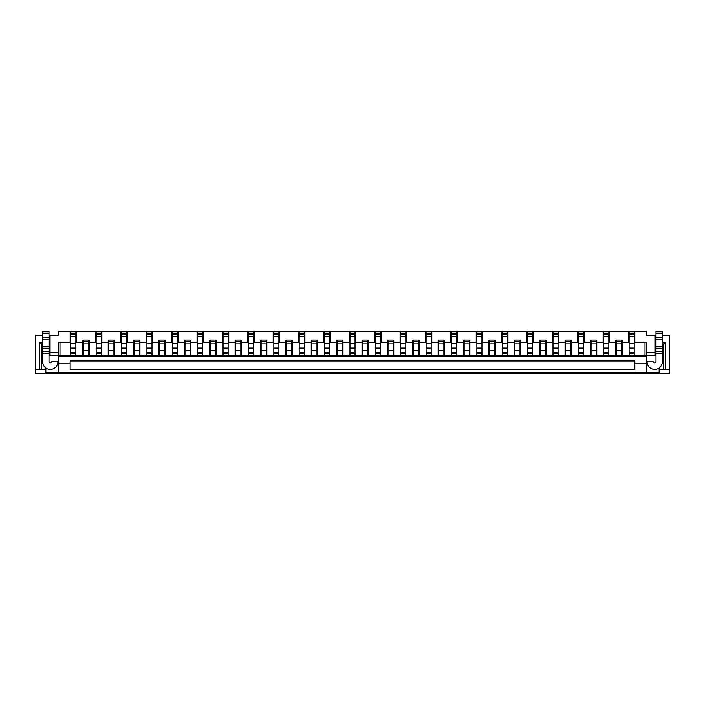 <?xml version="1.0" encoding="UTF-8"?>
<svg xmlns="http://www.w3.org/2000/svg" width="705" height="705" viewBox="0 0 705 705"><rect width="100%" height="100%" fill="white"/><g stroke="black" fill="none" stroke-linecap="round" stroke-linejoin="round"><path stroke-width="1.06" d="M656.002 353.399L662.347 353.399L662.347 361.797A7.614 7.614 0 0 1 654.734 369.411A7.614 7.614 0 0 1 647.12 361.797L653.464 361.797A1.269 1.269 0 0 0 654.734 363.066A1.269 1.269 0 0 0 656.002 361.797L656.002 331.138L662.347 331.138L662.347 339.801L656.002 339.801M662.347 353.399L662.347 339.801M48.998 353.399L42.652 353.399L42.652 361.797A7.614 7.614 0 0 0 50.267 369.411A7.614 7.614 0 0 0 57.881 361.797L51.535 361.797A1.269 1.269 0 0 1 50.267 363.066A1.269 1.269 0 0 1 48.998 361.797L48.998 331.138L42.652 331.138L42.652 339.801L48.998 339.801M42.652 353.399L42.652 339.801M70.782 331.138L75.858 331.138L75.858 336.347L70.782 336.347L70.782 331.138M70.782 355.584L70.782 343.326L75.858 343.326L75.858 336.347M70.782 343.326L70.782 336.347M70.782 348.05L75.858 348.05L75.858 343.326M70.782 352.712L75.858 352.712L75.858 348.05M75.858 355.584L75.858 352.712M42.652 344.251L41.595 344.251L39.48 342.137L42.652 342.137M41.595 344.251L41.595 369.632L39.48 369.632L39.48 342.137M50.055 344.251L48.998 344.251M48.998 342.137L50.055 342.137M76.492 340.021L75.858 340.021M70.782 340.021L70.147 340.021M39.48 369.632L35.25 369.632L35.25 335.791L42.652 335.791M48.998 335.791L58.515 335.791L58.515 331.562L70.782 331.562M41.595 363.286L42.802 363.286M59.978 342.137L59.978 355.584M82.837 342.137L82.837 340.021L89.183 340.021L89.183 342.137L95.528 342.137L95.528 331.562L76.492 331.562L76.492 342.137L82.837 342.137L82.837 355.584M45.825 369.632L41.595 369.632M50.055 335.791L50.055 355.584M50.055 352.712L58.515 352.712L58.515 355.584M70.147 331.562L70.147 342.137L58.515 342.137L58.515 352.712M76.492 331.562L75.858 331.562M35.25 369.632L35.25 373.861L669.75 373.861L669.75 369.632L659.175 369.632M654.945 355.584L654.945 352.712L646.485 352.712L646.485 355.584M83.472 355.584L83.472 350.596L88.548 350.596L88.548 340.021M88.548 355.584L88.548 350.596M83.472 350.596L83.472 340.021M121.542 331.562L101.238 331.562M96.162 331.562L95.528 331.562M146.922 331.562L126.618 331.562M172.302 331.562L151.998 331.562M197.682 331.562L177.378 331.562M223.062 331.562L202.758 331.562M248.442 331.562L228.138 331.562M273.822 331.562L253.518 331.562M299.202 331.562L278.898 331.562M324.582 331.562L304.278 331.562M349.962 331.562L329.658 331.562M375.342 331.562L355.038 331.562M400.722 331.562L380.418 331.562M426.102 331.562L405.798 331.562M451.482 331.562L431.178 331.562M476.862 331.562L456.558 331.562M502.242 331.562L481.938 331.562M527.622 331.562L507.318 331.562M553.002 331.562L532.698 331.562M578.382 331.562L558.078 331.562M603.762 331.562L583.458 331.562M629.142 331.562L608.838 331.562M654.945 352.712L654.945 335.791L646.485 335.791L646.485 331.562L634.218 331.562M45.825 367.984L45.825 372.504L659.175 372.504L659.175 367.984M48.998 355.584L58.515 355.646L58.515 372.504M58.515 363.225L70.147 363.225L70.147 360.934L634.852 360.934L634.852 363.225L646.485 363.225L646.485 355.646L650.891 355.584L54.109 355.584M650.891 355.584L656.002 355.584M646.485 356.73L58.515 356.73M646.485 363.225L646.485 372.504M70.147 363.225L70.147 369.72L634.852 369.72L634.852 363.225M629.142 355.584L629.142 352.712L634.218 352.712L634.218 331.138L629.142 331.138L629.142 333.254L634.218 333.254M629.142 352.712L629.142 333.254M634.218 355.584L634.218 352.712M629.142 336.347L634.218 336.347M629.142 343.326L634.218 343.326M629.142 348.05L634.218 348.05M663.405 369.632L663.405 344.251L665.52 342.137L665.52 369.632M654.945 342.137L656.002 342.137M662.347 342.137L665.52 342.137M656.002 344.251L654.945 344.251M663.405 344.251L662.347 344.251M622.163 355.584L622.163 342.137L628.508 342.137L628.508 331.562M646.485 352.712L646.485 342.137L634.852 342.137L634.852 331.562M645.022 355.584L645.022 342.137M662.198 363.286L663.405 363.286M609.472 331.562L609.472 342.137L615.817 342.137L615.817 340.021L622.163 340.021L622.163 342.137M662.347 335.791L669.75 335.791L669.75 369.632M629.142 340.021L628.508 340.021M634.852 340.021L634.218 340.021M654.945 335.791L656.002 335.791M616.452 355.584L616.452 340.021M616.452 350.596L621.528 350.596L621.528 340.021M621.528 355.584L621.528 350.596M540.312 355.584L540.312 340.021M545.388 355.584L545.388 340.021M546.023 355.584L546.023 340.021L539.678 340.021L539.678 355.584M540.312 350.596L545.388 350.596M558.712 331.562L558.712 342.137L565.058 342.137L565.058 355.584M565.058 342.137L565.058 340.021L571.402 340.021L571.402 342.137L577.748 342.137L577.748 331.562M571.402 355.584L571.402 342.137M584.092 331.562L584.092 342.137L590.438 342.137L590.438 355.584M590.438 342.137L590.438 340.021L596.783 340.021L596.783 342.137L603.127 342.137L603.127 331.562M596.783 355.584L596.783 342.137M615.817 342.137L615.817 355.584M539.678 342.137L533.332 342.137L533.332 331.562M546.023 342.137L552.367 342.137L552.367 331.562M553.002 340.021L552.367 340.021M558.712 340.021L558.078 340.021M578.382 340.021L577.748 340.021M584.092 340.021L583.458 340.021M603.762 340.021L603.127 340.021M609.472 340.021L608.838 340.021M596.148 355.584L596.148 340.021M591.072 355.584L591.072 340.021M570.768 355.584L570.768 340.021M565.692 355.584L565.692 340.021M553.002 355.584L553.002 331.138L558.078 331.138L558.078 355.584M578.382 355.584L578.382 331.138L583.458 331.138L583.458 355.584M603.762 355.584L603.762 331.138L608.838 331.138L608.838 355.584M591.072 350.596L596.148 350.596M565.692 350.596L570.768 350.596M553.002 352.712L558.078 352.712M553.002 348.05L558.078 348.05M553.002 343.326L558.078 343.326M553.002 336.347L558.078 336.347M578.382 352.712L583.458 352.712M578.382 348.05L583.458 348.05M578.382 343.326L583.458 343.326M578.382 336.347L583.458 336.347M603.762 352.712L608.838 352.712M603.762 348.05L608.838 348.05M603.762 343.326L608.838 343.326M603.762 336.347L608.838 336.347M311.892 355.584L311.892 340.021M316.968 355.584L316.968 340.021M317.602 355.584L317.602 340.021L311.257 340.021L311.257 355.584M311.892 350.596L316.968 350.596M330.293 331.562L330.293 342.137L336.637 342.137L336.637 355.584M336.637 342.137L336.637 340.021L342.982 340.021L342.982 342.137L349.327 342.137L349.327 331.562M342.982 355.584L342.982 342.137M355.673 331.562L355.673 342.137L362.017 342.137L362.017 355.584M362.017 342.137L362.017 340.021L368.363 340.021L368.363 342.137L374.707 342.137L374.707 331.562M368.363 355.584L368.363 342.137M381.052 331.562L381.052 342.137L387.398 342.137L387.398 355.584M387.398 342.137L387.398 340.021L393.743 340.021L393.743 342.137L400.087 342.137L400.087 331.562M393.743 355.584L393.743 342.137M406.433 331.562L406.433 342.137L412.777 342.137L412.777 355.584M412.777 342.137L412.777 340.021L419.123 340.021L419.123 342.137L425.467 342.137L425.467 331.562M419.123 355.584L419.123 342.137M431.812 331.562L431.812 342.137L438.157 342.137L438.157 355.584M438.157 342.137L438.157 340.021L444.502 340.021L444.502 342.137L450.848 342.137L450.848 331.562M444.502 355.584L444.502 342.137M457.192 331.562L457.192 342.137L463.537 342.137L463.537 355.584M463.537 342.137L463.537 340.021L469.883 340.021L469.883 342.137L476.227 342.137L476.227 331.562M469.883 355.584L469.883 342.137M482.572 331.562L482.572 342.137L488.917 342.137L488.917 355.584M488.917 342.137L488.917 340.021L495.262 340.021L495.262 342.137L501.608 342.137L501.608 331.562M495.262 355.584L495.262 342.137M507.952 331.562L507.952 342.137L514.298 342.137L514.298 355.584M514.298 342.137L514.298 340.021L520.642 340.021L520.642 342.137L526.987 342.137L526.987 331.562M520.642 355.584L520.642 342.137M311.257 342.137L304.912 342.137L304.912 331.562M317.602 342.137L323.947 342.137L323.947 331.562M324.582 340.021L323.947 340.021M330.293 340.021L329.658 340.021M349.962 340.021L349.327 340.021M355.673 340.021L355.038 340.021M375.342 340.021L374.707 340.021M381.052 340.021L380.418 340.021M400.722 340.021L400.087 340.021M406.433 340.021L405.798 340.021M426.102 340.021L425.467 340.021M431.812 340.021L431.178 340.021M451.482 340.021L450.848 340.021M457.192 340.021L456.558 340.021M476.862 340.021L476.227 340.021M482.572 340.021L481.938 340.021M502.242 340.021L501.608 340.021M507.952 340.021L507.318 340.021M527.622 340.021L526.987 340.021M533.332 340.021L532.698 340.021M520.008 355.584L520.008 340.021M514.932 355.584L514.932 340.021M494.628 355.584L494.628 340.021M489.552 355.584L489.552 340.021M469.248 355.584L469.248 340.021M464.172 355.584L464.172 340.021M443.868 355.584L443.868 340.021M438.792 355.584L438.792 340.021M418.488 355.584L418.488 340.021M413.412 355.584L413.412 340.021M393.108 355.584L393.108 340.021M388.032 355.584L388.032 340.021M367.728 355.584L367.728 340.021M362.652 355.584L362.652 340.021M342.348 355.584L342.348 340.021M337.272 355.584L337.272 340.021M324.582 355.584L324.582 331.138L329.658 331.138L329.658 355.584M349.962 355.584L349.962 331.138L355.038 331.138L355.038 355.584M375.342 355.584L375.342 331.138L380.418 331.138L380.418 355.584M400.722 355.584L400.722 331.138L405.798 331.138L405.798 355.584M426.102 355.584L426.102 331.138L431.178 331.138L431.178 355.584M451.482 355.584L451.482 331.138L456.558 331.138L456.558 355.584M476.862 355.584L476.862 331.138L481.938 331.138L481.938 355.584M502.242 355.584L502.242 331.138L507.318 331.138L507.318 355.584M527.622 355.584L527.622 331.138L532.698 331.138L532.698 355.584M514.932 350.596L520.008 350.596M489.552 350.596L494.628 350.596M464.172 350.596L469.248 350.596M438.792 350.596L443.868 350.596M413.412 350.596L418.488 350.596M388.032 350.596L393.108 350.596M362.652 350.596L367.728 350.596M337.272 350.596L342.348 350.596M324.582 352.712L329.658 352.712M324.582 348.05L329.658 348.05M324.582 343.326L329.658 343.326M324.582 336.347L329.658 336.347M349.962 352.712L355.038 352.712M349.962 348.05L355.038 348.05M349.962 343.326L355.038 343.326M349.962 336.347L355.038 336.347M375.342 352.712L380.418 352.712M375.342 348.05L380.418 348.05M375.342 343.326L380.418 343.326M375.342 336.347L380.418 336.347M400.722 352.712L405.798 352.712M400.722 348.05L405.798 348.05M400.722 343.326L405.798 343.326M400.722 336.347L405.798 336.347M426.102 352.712L431.178 352.712M426.102 348.05L431.178 348.05M426.102 343.326L431.178 343.326M426.102 336.347L431.178 336.347M451.482 352.712L456.558 352.712M451.482 348.05L456.558 348.05M451.482 343.326L456.558 343.326M451.482 336.347L456.558 336.347M476.862 352.712L481.938 352.712M476.862 348.05L481.938 348.05M476.862 343.326L481.938 343.326M476.862 336.347L481.938 336.347M502.242 352.712L507.318 352.712M502.242 348.05L507.318 348.05M502.242 343.326L507.318 343.326M502.242 336.347L507.318 336.347M527.622 352.712L532.698 352.712M527.622 348.05L532.698 348.05M527.622 343.326L532.698 343.326M527.622 336.347L532.698 336.347M89.183 355.584L89.183 342.137M101.872 331.562L101.872 342.137L108.218 342.137L108.218 355.584M108.218 342.137L108.218 340.021L114.562 340.021L114.562 342.137L120.907 342.137L120.907 331.562M114.562 355.584L114.562 342.137M127.252 331.562L127.252 342.137L133.597 342.137L133.597 355.584M133.597 342.137L133.597 340.021L139.942 340.021L139.942 342.137L146.287 342.137L146.287 331.562M139.942 355.584L139.942 342.137M152.632 331.562L152.632 342.137L158.977 342.137L158.977 355.584M158.977 342.137L158.977 340.021L165.322 340.021L165.322 342.137L171.668 342.137L171.668 331.562M165.322 355.584L165.322 342.137M178.012 331.562L178.012 342.137L184.357 342.137L184.357 355.584M184.357 342.137L184.357 340.021L190.702 340.021L190.702 342.137L197.047 342.137L197.047 331.562M190.702 355.584L190.702 342.137M203.393 331.562L203.393 342.137L209.737 342.137L209.737 355.584M209.737 342.137L209.737 340.021L216.082 340.021L216.082 342.137L222.428 342.137L222.428 331.562M216.082 355.584L216.082 342.137M228.773 331.562L228.773 342.137L235.118 342.137L235.118 355.584M235.118 342.137L235.118 340.021L241.463 340.021L241.463 342.137L247.807 342.137L247.807 331.562M241.463 355.584L241.463 342.137M254.152 331.562L254.152 342.137L260.498 342.137L260.498 355.584M260.498 342.137L260.498 340.021L266.843 340.021L266.843 342.137L273.188 342.137L273.188 331.562M266.843 355.584L266.843 342.137M279.532 331.562L279.532 342.137L285.877 342.137L285.877 355.584M285.877 342.137L285.877 340.021L292.223 340.021L292.223 342.137L298.567 342.137L298.567 331.562M292.223 355.584L292.223 342.137M96.162 340.021L95.528 340.021M101.872 340.021L101.238 340.021M121.542 340.021L120.907 340.021M127.252 340.021L126.618 340.021M146.922 340.021L146.287 340.021M152.632 340.021L151.998 340.021M172.302 340.021L171.668 340.021M178.012 340.021L177.378 340.021M197.682 340.021L197.047 340.021M203.393 340.021L202.758 340.021M223.062 340.021L222.428 340.021M228.773 340.021L228.138 340.021M248.442 340.021L247.807 340.021M254.152 340.021L253.518 340.021M273.822 340.021L273.188 340.021M279.532 340.021L278.898 340.021M299.202 340.021L298.567 340.021M304.912 340.021L304.278 340.021M291.588 355.584L291.588 340.021M286.512 355.584L286.512 340.021M266.208 355.584L266.208 340.021M261.132 355.584L261.132 340.021M240.828 355.584L240.828 340.021M235.752 355.584L235.752 340.021M215.448 355.584L215.448 340.021M210.372 355.584L210.372 340.021M190.068 355.584L190.068 340.021M184.992 355.584L184.992 340.021M164.688 355.584L164.688 340.021M159.612 355.584L159.612 340.021M139.308 355.584L139.308 340.021M134.232 355.584L134.232 340.021M113.928 355.584L113.928 340.021M108.852 355.584L108.852 340.021M96.162 355.584L96.162 331.138L101.238 331.138L101.238 355.584M121.542 355.584L121.542 331.138L126.618 331.138L126.618 355.584M146.922 355.584L146.922 331.138L151.998 331.138L151.998 355.584M172.302 355.584L172.302 331.138L177.378 331.138L177.378 355.584M197.682 355.584L197.682 331.138L202.758 331.138L202.758 355.584M223.062 355.584L223.062 331.138L228.138 331.138L228.138 355.584M248.442 355.584L248.442 331.138L253.518 331.138L253.518 355.584M273.822 355.584L273.822 331.138L278.898 331.138L278.898 355.584M299.202 355.584L299.202 331.138L304.278 331.138L304.278 355.584M286.512 350.596L291.588 350.596M261.132 350.596L266.208 350.596M235.752 350.596L240.828 350.596M210.372 350.596L215.448 350.596M184.992 350.596L190.068 350.596M159.612 350.596L164.688 350.596M134.232 350.596L139.308 350.596M108.852 350.596L113.928 350.596M96.162 352.712L101.238 352.712M96.162 348.05L101.238 348.05M96.162 343.326L101.238 343.326M96.162 336.347L101.238 336.347M121.542 352.712L126.618 352.712M121.542 348.05L126.618 348.05M121.542 343.326L126.618 343.326M121.542 336.347L126.618 336.347M146.922 352.712L151.998 352.712M146.922 348.05L151.998 348.05M146.922 343.326L151.998 343.326M146.922 336.347L151.998 336.347M172.302 352.712L177.378 352.712M172.302 348.05L177.378 348.05M172.302 343.326L177.378 343.326M172.302 336.347L177.378 336.347M197.682 352.712L202.758 352.712M197.682 348.05L202.758 348.05M197.682 343.326L202.758 343.326M197.682 336.347L202.758 336.347M223.062 352.712L228.138 352.712M223.062 348.05L228.138 348.05M223.062 343.326L228.138 343.326M223.062 336.347L228.138 336.347M248.442 352.712L253.518 352.712M248.442 348.05L253.518 348.05M248.442 343.326L253.518 343.326M248.442 336.347L253.518 336.347M273.822 352.712L278.898 352.712M273.822 348.05L278.898 348.05M273.822 343.326L278.898 343.326M273.822 336.347L278.898 336.347M299.202 352.712L304.278 352.712M299.202 348.05L304.278 348.05M299.202 343.326L304.278 343.326M299.202 336.347L304.278 336.347M656.002 351.583L662.347 351.583M48.998 348.2L42.652 348.2M48.998 333.254L42.652 333.254M48.998 337.686L42.652 337.686M48.998 346.393L42.652 346.393M48.998 351.583L42.652 351.583M70.782 333.254L75.858 333.254M70.782 334.232L75.858 334.232M70.782 353.099L75.858 353.099M83.472 355.514L88.548 355.514M83.472 343.159L88.548 343.159M83.472 341.634L88.548 341.634M629.142 353.099L634.218 353.099M629.142 334.232L634.218 334.232M656.002 333.254L662.347 333.254M656.002 337.686L662.347 337.686M656.002 346.393L662.347 346.393M656.002 348.2L662.347 348.2M616.452 341.634L621.528 341.634M616.452 343.159L621.528 343.159M616.452 355.514L621.528 355.514M540.312 341.634L545.388 341.634M540.312 343.159L545.388 343.159M540.312 355.514L545.388 355.514M591.072 341.634L596.148 341.634M591.072 343.159L596.148 343.159M591.072 355.514L596.148 355.514M565.692 341.634L570.768 341.634M565.692 343.159L570.768 343.159M565.692 355.514L570.768 355.514M553.002 353.099L558.078 353.099M553.002 334.232L558.078 334.232M553.002 333.254L558.078 333.254M578.382 353.099L583.458 353.099M578.382 334.232L583.458 334.232M578.382 333.254L583.458 333.254M603.762 353.099L608.838 353.099M603.762 334.232L608.838 334.232M603.762 333.254L608.838 333.254M311.892 341.634L316.968 341.634M311.892 343.159L316.968 343.159M311.892 355.514L316.968 355.514M514.932 341.634L520.008 341.634M514.932 343.159L520.008 343.159M514.932 355.514L520.008 355.514M489.552 341.634L494.628 341.634M489.552 343.159L494.628 343.159M489.552 355.514L494.628 355.514M464.172 341.634L469.248 341.634M464.172 343.159L469.248 343.159M464.172 355.514L469.248 355.514M438.792 341.634L443.868 341.634M438.792 343.159L443.868 343.159M438.792 355.514L443.868 355.514M413.412 341.634L418.488 341.634M413.412 343.159L418.488 343.159M413.412 355.514L418.488 355.514M388.032 341.634L393.108 341.634M388.032 343.159L393.108 343.159M388.032 355.514L393.108 355.514M362.652 341.634L367.728 341.634M362.652 343.159L367.728 343.159M362.652 355.514L367.728 355.514M337.272 341.634L342.348 341.634M337.272 343.159L342.348 343.159M337.272 355.514L342.348 355.514M324.582 353.099L329.658 353.099M324.582 334.232L329.658 334.232M324.582 333.254L329.658 333.254M349.962 353.099L355.038 353.099M349.962 334.232L355.038 334.232M349.962 333.254L355.038 333.254M375.342 353.099L380.418 353.099M375.342 334.232L380.418 334.232M375.342 333.254L380.418 333.254M400.722 353.099L405.798 353.099M400.722 334.232L405.798 334.232M400.722 333.254L405.798 333.254M426.102 353.099L431.178 353.099M426.102 334.232L431.178 334.232M426.102 333.254L431.178 333.254M451.482 353.099L456.558 353.099M451.482 334.232L456.558 334.232M451.482 333.254L456.558 333.254M476.862 353.099L481.938 353.099M476.862 334.232L481.938 334.232M476.862 333.254L481.938 333.254M502.242 353.099L507.318 353.099M502.242 334.232L507.318 334.232M502.242 333.254L507.318 333.254M527.622 353.099L532.698 353.099M527.622 334.232L532.698 334.232M527.622 333.254L532.698 333.254M286.512 341.634L291.588 341.634M286.512 343.159L291.588 343.159M286.512 355.514L291.588 355.514M261.132 341.634L266.208 341.634M261.132 343.159L266.208 343.159M261.132 355.514L266.208 355.514M235.752 341.634L240.828 341.634M235.752 343.159L240.828 343.159M235.752 355.514L240.828 355.514M210.372 341.634L215.448 341.634M210.372 343.159L215.448 343.159M210.372 355.514L215.448 355.514M184.992 341.634L190.068 341.634M184.992 343.159L190.068 343.159M184.992 355.514L190.068 355.514M159.612 341.634L164.688 341.634M159.612 343.159L164.688 343.159M159.612 355.514L164.688 355.514M134.232 341.634L139.308 341.634M134.232 343.159L139.308 343.159M134.232 355.514L139.308 355.514M108.852 341.634L113.928 341.634M108.852 343.159L113.928 343.159M108.852 355.514L113.928 355.514M96.162 353.099L101.238 353.099M96.162 334.232L101.238 334.232M96.162 333.254L101.238 333.254M121.542 353.099L126.618 353.099M121.542 334.232L126.618 334.232M121.542 333.254L126.618 333.254M146.922 353.099L151.998 353.099M146.922 334.232L151.998 334.232M146.922 333.254L151.998 333.254M172.302 353.099L177.378 353.099M172.302 334.232L177.378 334.232M172.302 333.254L177.378 333.254M197.682 353.099L202.758 353.099M197.682 334.232L202.758 334.232M197.682 333.254L202.758 333.254M223.062 353.099L228.138 353.099M223.062 334.232L228.138 334.232M223.062 333.254L228.138 333.254M248.442 353.099L253.518 353.099M248.442 334.232L253.518 334.232M248.442 333.254L253.518 333.254M273.822 353.099L278.898 353.099M273.822 334.232L278.898 334.232M273.822 333.254L278.898 333.254M299.202 353.099L304.278 353.099M299.202 334.232L304.278 334.232M299.202 333.254L304.278 333.254"/></g></svg>
